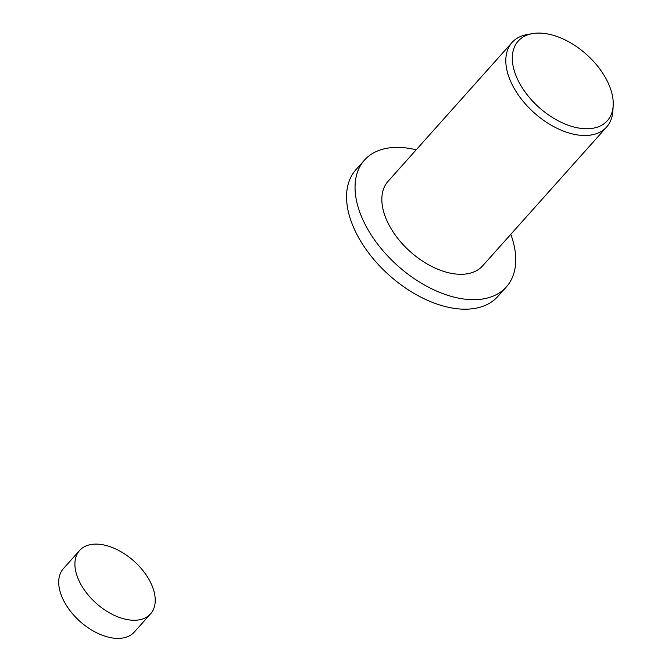 <?xml version="1.0" encoding="UTF-8"?>
<svg xmlns="http://www.w3.org/2000/svg" width="672" height="672" viewBox="0 0 672 672"><rect width="100%" height="100%" fill="white"/><g stroke="black" fill="none" stroke-linecap="round" stroke-linejoin="round"><path stroke-width="1.01" d="M150.553 613.872L134.35 632.016A47.569 28.3 -138.2 0 1 95.768 632.335A47.569 28.3 -138.2 0 1 60.917 594.216A47.569 28.3 -138.2 0 1 63.395 568.638L79.59 550.502A47.569 28.3 -138.2 0 1 118.18 550.183A47.569 28.3 -138.2 0 1 153.031 588.302A47.569 28.3 -138.2 0 1 150.553 613.872A47.569 28.3 -138.2 0 1 111.972 614.2A47.569 28.3 -138.2 0 1 77.112 576.08A47.569 28.3 -138.2 0 1 79.59 550.502M510.804 234.318A95.147 56.591 -138.2 0 1 511.316 235.754A95.147 56.591 -138.2 0 1 506.36 286.91A95.147 56.591 -138.2 0 1 429.19 287.549A95.147 56.591 -138.2 0 1 359.478 211.31A95.147 56.591 -138.2 0 1 364.434 160.154A95.147 56.591 -138.2 0 1 416.186 149.822M506.36 286.91L497.868 296.411A95.147 56.591 -138.2 0 1 420.697 297.058A95.147 56.591 -138.2 0 1 350.986 220.819A95.147 56.591 -138.2 0 1 355.942 169.663L364.434 160.154M613.183 105.588L612.881 110.905A63.428 37.733 -138.2 0 1 606.673 126.974A63.428 37.733 -138.2 0 1 555.232 127.403A63.428 37.733 -138.2 0 1 508.754 76.574A63.428 37.733 -138.2 0 1 512.056 42.479A63.428 37.733 -138.2 0 1 527.327 34.507L532.577 33.6A59.766 35.549 -138.2 0 1 610.453 88.603A59.766 35.549 -138.2 0 1 613.183 105.588A59.766 35.549 -138.2 0 1 569.974 125.832A59.766 35.549 -138.2 0 1 515.071 73.248A59.766 35.549 -138.2 0 1 532.577 33.6M606.673 126.974L482.706 265.784A63.428 37.733 -138.2 0 1 431.264 266.204A63.428 37.733 -138.2 0 1 384.787 215.384A63.428 37.733 -138.2 0 1 388.088 181.28L512.056 42.479"/></g></svg>
